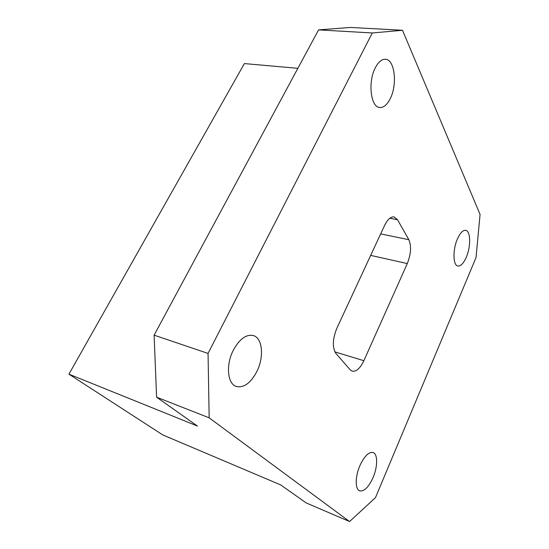 <?xml version="1.0" encoding="UTF-8"?>
<svg xmlns="http://www.w3.org/2000/svg" width="549" height="549" viewBox="0 0 549 549"><rect width="100%" height="100%" fill="white"/><g stroke="black" fill="none" stroke-linecap="round" stroke-linejoin="round"><path stroke-width="0.82" d="M466.266 257.268C470.98 246.638 470.747 230.903 465.696 230.333C462.91 230.058 460.165 232.906 457.447 238.884C452.596 249.658 452.932 265.49 457.866 266.011C460.748 266.299 463.548 263.383 466.266 257.268M373.059 477.568C377.774 466.76 377.877 454.002 373.121 452.527C368.811 451.703 364.406 456.054 359.918 465.579C355.079 476.484 355.011 489.372 359.657 490.854C364.152 491.678 368.619 487.244 373.059 477.568M256.843 371.556C264.227 357.063 262.6 338.026 253.377 335.549C246.247 334.073 239.57 338.932 233.359 350.132C225.694 364.721 227.416 383.916 236.269 386.475C243.811 388.095 250.673 383.12 256.843 371.556M390.202 98.724C397.586 84.683 394.813 59.381 385.412 59.258C381.74 59.12 378.378 61.948 375.338 67.74C367.645 82.055 370.76 107.453 379.778 107.501C383.648 107.721 387.12 104.79 390.202 98.724M349.562 521.55L306.143 502.891L280.765 484.952L162.689 434.877L68.934 374.157L197.434 426.045L156.595 397.181L154.104 335.171L318.571 29.886L350.42 27.45L402.499 30.27L480.066 214.446L476.038 257.543L375.482 497.634L349.562 521.55L209.169 417.83L156.595 397.181M68.934 374.157L244.38 63.581L297.867 68.323M154.104 335.171L208.05 353.419L372.284 32.967L318.571 29.886M334.876 351.888L363.863 360.707L407.289 263.575L370.685 255.381M363.863 360.707C360.185 368.358 356.294 371.845 352.19 371.151L350.18 369.779L335.974 353.549C332.186 347.606 332.509 339.117 336.928 328.082L384.588 225.44C387.58 219.374 390.758 216.532 394.113 216.917L397.517 219.724L389.824 218.241M380.663 233.895L408.847 239.707L397.517 219.724M408.847 239.707C411.558 246.082 411.036 254.036 407.289 263.575M208.05 353.419L209.169 417.83M402.499 30.27L372.284 32.967"/></g></svg>
